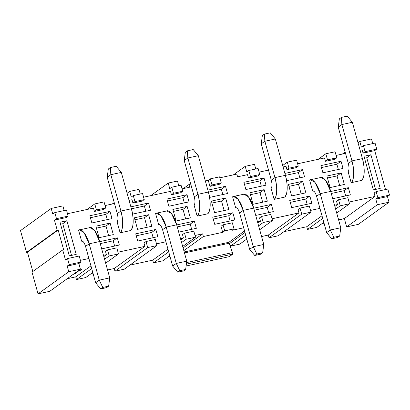 <?xml version="1.0" encoding="UTF-8"?>
<svg xmlns="http://www.w3.org/2000/svg" width="410" height="410" viewBox="0 0 410 410"><rect width="100%" height="100%" fill="white"/><g stroke="black" fill="none" stroke-linecap="round" stroke-linejoin="round"><path stroke-width="0.61" d="M105.488 251.345L107.522 249.88L116.804 247.865L107.522 249.88L109.203 255.937L118.485 253.923L116.804 247.865L118.485 253.923L109.203 255.937L104.581 259.269L109.203 255.937L107.522 249.88L105.488 251.345L106.421 254.712L103.832 256.578L106.421 254.712L103.494 255.348L106.421 254.712L105.488 251.345M91.696 268.57L76.46 279.564L85.741 277.549L92.783 272.471L85.741 277.549L76.46 279.564L91.696 268.57M105.662 263.174L118.485 253.923L105.662 263.174M90.41 217.72L105.857 214.368L109.993 211.381L89.867 215.747L91.866 222.958L111.992 218.591L91.866 222.958L89.867 215.747L109.993 211.381L111.992 218.591L109.993 211.381L105.857 214.368L90.41 217.72M107.307 219.606L105.857 214.368L107.307 219.606M96.417 228.134L105.98 226.064L110.116 223.076L95.873 226.166L99.071 237.703L113.319 234.612L99.071 237.703L95.873 226.166L110.116 223.076L113.319 234.612L110.116 223.076L105.98 226.064L96.417 228.134M108.635 235.632L105.98 226.064L108.635 235.632M100.24 243.617L113.186 240.808L117.321 237.82L99.691 241.649L117.321 237.82L119.325 245.031L101.695 248.86L119.325 245.031L117.321 237.82L113.186 240.808L100.24 243.617M114.641 246.046L113.186 240.808L114.641 246.046M90.953 265.875L75.717 276.873L76.46 279.564L75.717 276.873L90.953 265.875M88.908 258.51L80.421 260.355L88.908 258.51M67.184 278.723L75.717 276.873L67.184 278.723M79.929 269.047L81.657 269.221L79.929 269.047M75.773 272.25L76.603 272.512L75.773 272.25M79.217 256.019L80.898 262.077L78.858 263.548L80.421 269.17L49.718 291.336L80.421 269.17L68.747 271.707L38.043 293.867L49.718 291.336L38.043 293.867L68.747 271.707L67.189 266.08L69.223 264.609L67.547 258.551L65.508 260.022L62.709 249.926L32.006 272.091L38.043 293.867L32.006 272.091L62.709 249.926L63.627 249.731L58.164 230.02L27.46 252.181L32.923 271.891L27.46 252.181L58.164 230.02L57.241 230.22L26.537 252.381L27.46 252.181L26.537 252.381L57.241 230.22L54.443 220.124L56.483 218.653L54.802 212.595L52.762 214.066L51.204 208.439L20.5 230.604L26.537 252.381L20.5 230.604L51.204 208.439L62.873 205.907L64.165 210.566L62.873 205.907L51.204 208.439L52.762 214.066L54.802 212.595L56.483 218.653L54.443 220.124L66.118 217.592L68.152 216.121L66.118 217.592L54.443 220.124L57.241 230.22L58.164 230.02L63.627 249.731L62.709 249.926L65.508 260.022L67.547 258.551L79.217 256.019L67.547 258.551L69.223 264.609L80.898 262.077L79.217 256.019M66.471 210.063L68.152 216.121L56.483 218.653L68.152 216.121L66.471 210.063L54.802 212.595L66.471 210.063M67.486 213.723L93.485 208.08L94.423 211.447L96.458 209.976L94.777 203.919L87.084 209.469L94.777 203.919L104.058 201.904L94.777 203.919L96.458 209.976L105.739 207.962L104.058 201.904L105.739 207.962L96.458 209.976L94.423 211.447L103.704 209.433L105.739 207.962L103.704 209.433L94.423 211.447L93.485 208.08L67.486 213.723M66.891 220.734L59.998 222.23L69.331 255.881L76.224 254.384L66.891 220.734L62.756 223.722L66.891 220.734L76.224 254.384L69.331 255.881L59.998 222.23L66.891 220.734M60.542 224.198L62.756 223.722L71.54 255.404L62.756 223.722L60.542 224.198M79.986 269.237L81.559 269.134L81.523 269.811L76.598 271.933L81.523 269.811L81.436 269.262L79.986 269.237M75.824 272.445L76.434 272.312L76.66 272.701L76.347 273.034L72.806 274.551L76.347 273.034L76.66 272.701L75.824 272.445M67.189 266.08L78.858 263.548L80.898 262.077L69.223 264.609L67.189 266.08L68.747 271.707L80.421 269.17L78.858 263.548L67.189 266.08M79.197 269.98L79.463 270.139L79.186 270.457L77.213 271.379L79.186 270.457L79.463 270.139L79.197 269.98M79.412 269.949L78.064 271.046L79.412 269.949M195.022 235.483L202.637 233.833L203.386 236.524L222.686 232.337L221.005 226.279L222.686 232.337L203.386 236.524L202.637 233.833L195.022 235.483M231.968 230.323L243.683 227.781L231.968 230.323L234.002 228.852L224.721 230.866L222.686 232.337L224.721 230.866L223.04 224.808L221.005 226.279L223.04 224.808L232.326 222.794L234.002 228.852L231.968 230.323M257.521 221.923L260.447 221.287L259.515 217.92L260.447 221.287L257.521 221.923M272.035 218.771L298.952 212.928L298.019 209.566L298.952 212.928L272.035 218.771M310.539 210.417L319.949 208.372L310.539 210.417M334.529 205.21L337.461 204.575L336.523 201.207L337.461 204.575L334.529 205.21M349.043 202.058L375.047 196.416L374.115 193.054L375.047 196.416L349.043 202.058M385.513 189.548L374.719 150.619L363.045 153.15L362.112 149.788L360.108 150.224L362.112 149.788L363.045 153.15L374.719 150.619L385.513 189.548M345.522 153.386L336.113 155.431L345.522 153.386M334.739 159.295L325.458 161.309L324.525 157.942L297.609 163.785L324.525 157.942L325.458 161.309L334.739 159.295L336.779 157.824L334.739 159.295M296.235 167.649L286.954 169.663L286.021 166.301L283.095 166.937L286.021 166.301L286.954 169.663L296.235 167.649L298.27 166.178L296.235 167.649M268.509 170.099L259.099 172.144L268.509 170.099M257.731 176.008L248.445 178.022L247.512 174.655L237.59 176.812L236.842 174.117L219.847 177.807L236.842 174.117L237.59 176.812L247.512 174.655L248.445 178.022L257.731 176.008L259.766 174.537L257.731 176.008M219.222 184.362L209.94 186.376L208.26 180.323L205.333 180.953L208.26 180.323L210.299 178.852L219.581 176.838L221.256 182.896L219.222 184.362L221.256 182.896L211.975 184.91L209.94 186.376L219.222 184.362M190.752 184.121L188.959 184.51L189.707 187.201L182.086 188.856L189.707 187.201L188.959 184.51L190.752 184.121M180.718 192.72L171.431 194.735L170.498 191.367L143.582 197.21L170.498 191.367L171.431 194.735L180.718 192.72L182.752 191.25L180.718 192.72M142.208 201.074L132.927 203.088L131.994 199.726L129.068 200.362L131.994 199.726L132.927 203.088L142.208 201.074L144.243 199.608L142.208 201.074M114.482 203.524L105.073 205.569L114.482 203.524M118.008 252.196L144.925 246.359L143.992 242.992L144.925 246.359L118.008 252.196M156.512 243.842L165.922 241.797L156.512 243.842M180.508 238.635L183.434 238L182.501 234.633L183.434 238L180.508 238.635M81.626 241.203L78.587 230.23L80.273 229.866L78.587 230.23L81.626 241.203C83.081 240.952 84.393 242.694 85.557 246.425C84.363 242.592 83.056 240.849 81.626 241.203L81.831 241.131M176.705 224.936L194.335 221.108L196.339 228.319L178.704 232.147L196.339 228.319L194.335 221.108L176.705 224.936M176.085 220.99L172.887 209.454L187.129 206.363L190.327 217.9L176.085 220.99L190.327 217.9L187.129 206.363L172.887 209.454L176.085 220.99M168.879 206.245L166.88 199.034L187.006 194.668L189.005 201.879L168.879 206.245L189.005 201.879L187.006 194.668L166.88 199.034L168.879 206.245M158.639 224.49L155.6 213.518L157.281 213.154L155.6 213.518L158.639 224.49C160.095 224.239 161.407 225.982 162.57 229.708C161.376 225.879 160.069 224.137 158.639 224.49L158.844 224.419M130.605 230.548L120.125 232.824L117.086 221.851L120.125 232.824L130.605 230.548C133.768 226.853 134.029 219.586 131.395 208.757L120.919 211.027C123.553 221.861 123.292 229.123 120.125 232.824C123.138 231.25 123.538 219.391 120.919 211.027L117.291 213.646C118.239 217.531 118.172 220.267 117.086 221.851C118.198 220.37 118.27 217.633 117.291 213.646L120.919 211.027L131.395 208.757C134.014 217.121 133.619 228.975 130.605 230.548M130.867 206.85L148.497 203.027L150.496 210.238L132.579 214.122L150.496 210.238L148.497 203.027L130.867 206.85M137.581 229.349L134.377 217.812L148.625 214.717L151.823 226.258L137.581 229.349L151.823 226.258L148.625 214.717L134.377 217.812L137.581 229.349M137.704 241.044L135.705 233.833L155.831 229.467L157.829 236.678L137.704 241.044L157.829 236.678L155.831 229.467L135.705 233.833L137.704 241.044M291.73 207.619L289.732 200.408L309.857 196.036L311.856 203.247L291.73 207.619L311.856 203.247L309.857 196.036L289.732 200.408L291.73 207.619M291.602 195.924L288.404 184.382L302.652 181.292L305.85 192.833L291.602 195.924L305.85 192.833L302.652 181.292L288.404 184.382L291.602 195.924M284.894 173.425L302.524 169.596L304.522 176.807L286.6 180.697L304.522 176.807L302.524 169.596L284.894 173.425M312.871 190.993L312.666 191.065C314.121 190.814 315.433 192.556 316.597 196.282C315.403 192.454 314.096 190.711 312.666 191.065L309.622 180.092L311.308 179.729L309.622 180.092L310.431 179.759L315.039 182.394L320.225 193.663L330.701 191.393L325.514 180.123L320.912 177.484L310.431 179.759M361.64 180.41L351.165 182.686L348.126 171.713L351.165 182.686L361.64 180.41C364.803 176.715 365.069 169.448 362.435 158.614L351.959 160.889C354.594 171.723 354.327 178.986 351.165 182.686C354.178 181.107 354.573 169.253 351.959 160.889L348.331 163.508C349.279 167.393 349.207 170.129 348.126 171.713C349.238 170.232 349.305 167.495 348.331 163.508L351.959 160.889L362.435 158.614C365.054 166.978 364.654 178.837 361.64 180.41M373.336 189.907L364.003 156.256L370.896 154.76L380.229 188.41L373.336 189.907L380.229 188.41L370.896 154.76L364.003 156.256L373.336 189.907M348.362 187.683L350.36 194.893L332.73 198.717L350.36 194.893L348.362 187.683L344.226 190.665L345.681 195.908L344.226 190.665L348.362 187.683L330.732 191.506L348.362 187.683M341.156 172.938L344.354 184.474L330.111 187.565L326.913 176.028L341.156 172.938L337.02 175.921L339.675 185.489L337.02 175.921L341.156 172.938L326.913 176.028L330.111 187.565L344.354 184.474L341.156 172.938M341.033 161.243L343.032 168.454L322.906 172.82L320.902 165.609L341.033 161.243L336.892 164.225L338.347 169.468L336.892 164.225L341.033 161.243L320.902 165.609L322.906 172.82L343.032 168.454L341.033 161.243M253.718 208.218L271.348 204.395L273.352 211.606L255.717 215.434L273.352 211.606L271.348 204.395L253.718 208.218M253.098 204.277L249.9 192.741L264.142 189.651L267.34 201.187L253.098 204.277L267.34 201.187L264.142 189.651L249.9 192.741L253.098 204.277M245.892 189.533L243.894 182.322L264.019 177.955L266.018 185.166L245.892 189.533L266.018 185.166L264.019 177.955L243.894 182.322L245.892 189.533M284.632 197.123L274.152 199.398L271.112 188.426L274.152 199.398L284.632 197.123C287.794 193.428 288.056 186.16 285.421 175.326L274.946 177.602C277.58 188.436 277.314 195.698 274.152 199.398C277.165 197.82 277.56 185.966 274.946 177.602L271.317 180.221C272.266 184.105 272.194 186.842 271.112 188.426C272.225 186.945 272.291 184.208 271.317 180.221L274.946 177.602L285.421 175.326C288.04 183.69 287.641 195.549 284.632 197.123M214.589 212.636L211.391 201.1L225.638 198.004L228.836 209.546L214.589 212.636L228.836 209.546L225.638 198.004L211.391 201.1L214.589 212.636M207.88 190.137L225.51 186.309L227.509 193.52L209.587 197.41L227.509 193.52L225.51 186.309L207.88 190.137M214.717 224.332L212.718 217.121L232.844 212.749L234.843 219.96L214.717 224.332L234.843 219.96L232.844 212.749L212.718 217.121L214.717 224.332M235.858 207.706L235.653 207.778C237.108 207.527 238.42 209.269 239.583 212.995C238.389 209.167 237.082 207.424 235.653 207.778L232.608 196.805L234.294 196.441L232.608 196.805L233.423 196.472L238.025 199.106L243.212 210.381L253.687 208.106L248.501 196.836L243.899 194.196L233.423 196.472M207.619 213.835L197.138 216.111L194.099 205.138L197.138 216.111L207.619 213.835C210.781 210.14 211.042 202.873 208.408 192.039L197.933 194.314C200.567 205.149 200.3 212.411 197.138 216.111C200.152 214.538 200.546 202.678 197.933 194.314L194.304 196.933C195.252 200.818 195.18 203.555 194.099 205.138C195.211 203.657 195.278 200.921 194.304 196.933L197.933 194.314L208.408 192.039C211.027 200.403 210.632 212.262 207.619 213.835M91.399 273.47L92.962 273.132L91.399 273.47M107.548 269.964L114.221 268.519L144.925 246.359L114.221 268.519L114.969 271.21L147.708 247.578L146.027 241.521L143.992 242.992L146.027 241.521L155.313 239.507L156.989 245.564L124.25 269.196L114.969 271.21L114.221 268.519L107.548 269.964M193.817 231.153L195.498 237.205L182.675 246.461L195.498 237.205L193.817 231.153L184.536 233.167L182.501 234.633L184.536 233.167L193.817 231.153M169.796 255.758L162.755 260.837L153.473 262.851L168.71 251.858L153.473 262.851L152.73 260.16L167.967 249.162L152.73 260.16L153.473 262.851L162.755 260.837L169.796 255.758M168.413 256.757L169.976 256.419L168.413 256.757M183.085 247.942L202.637 233.833L183.085 247.942M183.834 250.638L203.386 236.524L183.834 250.638M184.208 251.976L228.898 242.279L244.565 230.968L228.898 242.279L232.859 254.072L229.313 256.634L186.114 266.008L229.313 256.634L232.859 254.072L232.46 252.632L186.565 262.59L232.46 252.632L229.164 243.238L184.474 252.939L229.164 243.238L228.898 242.279L184.208 251.976M229.738 243.448L244.98 232.449L229.738 243.448L230.487 246.138L245.723 235.14L230.487 246.138L229.738 243.448L229.272 243.55L229.738 243.448M257.859 223.153L260.447 221.287L257.859 223.153M258.608 225.843L263.23 222.507L261.549 216.454L259.515 217.92L261.549 216.454L270.831 214.435L272.512 220.493L259.689 229.749L272.512 220.493L263.23 222.507L258.608 225.843M246.81 239.045L239.768 244.124L230.487 246.138L239.768 244.124L246.81 239.045M268.248 235.089L298.952 212.928L268.248 235.089L268.996 237.785L301.734 214.153L300.053 208.095L298.019 209.566L300.053 208.095L309.335 206.081L311.016 212.139L278.277 235.77L268.996 237.785L268.248 235.089L261.575 236.539L268.248 235.089M245.426 240.045L246.989 239.707L245.426 240.045M306.752 226.735L321.993 215.737L306.752 226.735L307.5 229.426L322.737 218.427L307.5 229.426L306.752 226.735L283.93 231.686L306.752 226.735M334.873 206.44L337.461 204.575L334.873 206.44M335.621 209.131L340.244 205.794L338.563 199.737L336.523 201.207L338.563 199.737L347.844 197.722L349.525 203.78L336.702 213.036L349.525 203.78L340.244 205.794L335.621 209.131M323.818 222.333L316.781 227.412L307.5 229.426L316.781 227.412L323.818 222.333M323.434 222.615L323.849 222.435L323.434 222.615M338.25 218.617L339.377 219.652L344.344 218.576L375.047 196.416L344.344 218.576L346.65 226.894L377.354 204.733L375.791 199.106L377.83 197.64L376.149 191.583L374.115 193.054L376.149 191.583L387.819 189.051L389.5 195.104L387.465 196.574L389.023 202.202L358.319 224.362L346.65 226.894L344.344 218.576L338.639 220.021L339.434 219.847L338.25 218.617M371.481 138.939L372.772 143.592L371.481 138.939L359.806 141.47L358.032 142.752L359.806 141.47L371.481 138.939M375.073 143.09L376.754 149.148L374.719 150.619L376.754 149.148L365.084 151.679L363.045 153.15L365.084 151.679L363.404 145.622L361.369 147.093L359.806 141.47L361.369 147.093L363.404 145.622L375.073 143.09L363.404 145.622L365.084 151.679L376.754 149.148L375.073 143.09M345.153 152.048L342.34 154.078L345.153 152.048M335.098 151.767L336.779 157.824L327.498 159.838L325.458 161.309L327.498 159.838L325.817 153.781L318.124 159.331L325.817 153.781L335.098 151.767L325.817 153.781L327.498 159.838L336.779 157.824L335.098 151.767M296.594 160.125L298.27 166.178L288.988 168.197L286.954 169.663L288.988 168.197L287.308 162.14L282.69 165.471L287.308 162.14L296.594 160.125L287.308 162.14L288.988 168.197L298.27 166.178L296.594 160.125M254.487 164.323L255.778 168.982L254.487 164.323L245.206 166.342L233.392 174.865L245.206 166.342L254.487 164.323M258.085 168.479L259.766 174.537L250.484 176.551L248.445 178.022L250.484 176.551L248.803 170.493L246.769 171.964L245.206 166.342L246.769 171.964L248.803 170.493L258.085 168.479L248.803 170.493L250.484 176.551L259.766 174.537L258.085 168.479M183.306 188.59L188.959 184.51L183.306 188.59M210.299 178.852L208.26 180.323L209.94 186.376L211.975 184.91L210.299 178.852L211.975 184.91L221.256 182.896L219.581 176.838L210.299 178.852M177.474 181.041L178.765 185.694L177.474 181.041L168.192 183.055L150.726 195.662L168.192 183.055L177.474 181.041M181.071 185.192L182.752 191.25L173.471 193.264L171.431 194.735L173.471 193.264L171.79 187.206L169.755 188.677L168.192 183.055L169.755 188.677L171.79 187.206L181.071 185.192L171.79 187.206L173.471 193.264L182.752 191.25L181.071 185.192M138.97 189.394L140.261 194.048L138.97 189.394L129.688 191.409L127.1 193.274L129.688 191.409L138.97 189.394M142.567 193.551L144.243 199.608L134.962 201.623L132.927 203.088L134.962 201.623L133.286 195.565L131.246 197.036L129.688 191.409L131.246 197.036L133.286 195.565L142.567 193.551L133.286 195.565L134.962 201.623L144.243 199.608L142.567 193.551M114.221 202.571L112.217 204.016L114.221 202.571M129.903 265.116L152.73 260.16L129.903 265.116M180.846 239.865L183.434 238L180.846 239.865M181.594 242.556L186.217 239.22L184.536 233.167L186.217 239.22L195.498 237.205L186.217 239.22L181.594 242.556M177.253 226.904L190.199 224.096L194.335 221.108L190.199 224.096L191.654 229.333L190.199 224.096L177.253 226.904M173.43 211.422L182.993 209.346L187.129 206.363L182.993 209.346L185.648 218.914L182.993 209.346L173.43 211.422M182.87 197.656L187.006 194.668L182.87 197.656L184.321 202.894L182.87 197.656L167.423 201.002L182.87 197.656M131.415 208.818L144.361 206.01L148.497 203.027L144.361 206.01L145.816 211.252L144.361 206.01L131.415 208.818M134.926 219.78L144.489 217.705L148.625 214.717L144.489 217.705L147.139 227.273L144.489 217.705L134.926 219.78M136.248 235.801L151.695 232.449L155.831 229.467L151.695 232.449L153.145 237.692L151.695 232.449L136.248 235.801M305.722 199.024L309.857 196.036L305.722 199.024L307.172 204.267L305.722 199.024L290.275 202.376L305.722 199.024M288.953 186.355L298.511 184.28L302.652 181.292L298.511 184.28L301.165 193.848L298.511 184.28L288.953 186.355M298.388 172.584L302.524 169.596L298.388 172.584L299.843 177.827L298.388 172.584L285.437 175.393L298.388 172.584M364.551 158.224L366.76 157.748L370.896 154.76L366.76 157.748L375.55 189.425L366.76 157.748L364.551 158.224M331.28 193.479L344.226 190.665L331.28 193.479M327.457 177.996L337.02 175.921L327.457 177.996M321.45 167.577L336.892 164.225L321.45 167.577M254.267 210.192L267.212 207.378L271.348 204.395L267.212 207.378L268.668 212.621L267.212 207.378L254.267 210.192M250.443 194.709L260.007 192.633L264.142 189.651L260.007 192.633L262.661 202.202L260.007 192.633L250.443 194.709M244.437 184.29L259.884 180.938L264.019 177.955L259.884 180.938L261.334 186.181L259.884 180.938L244.437 184.29M211.939 203.068L221.502 200.992L225.638 198.004L221.502 200.992L224.152 210.561L221.502 200.992L211.939 203.068M221.374 189.297L225.51 186.309L221.374 189.297L222.83 194.54L221.374 189.297L208.429 192.105L221.374 189.297M213.261 219.089L228.708 215.737L232.844 212.749L228.708 215.737L230.159 220.98L228.708 215.737L213.261 219.089M324.054 223.183L322.034 223.624L324.054 223.183M186.355 264.168L232.859 254.072L186.355 264.168M232.326 222.794L223.04 224.808L224.721 230.866L234.002 228.852L232.326 222.794M270.831 214.435L261.549 216.454L263.23 222.507L272.512 220.493L270.831 214.435M311.016 212.139L301.734 214.153L268.996 237.785L278.277 235.77L311.016 212.139L309.335 206.081L300.053 208.095L301.734 214.153L311.016 212.139M347.844 197.722L338.563 199.737L340.244 205.794L349.525 203.78L347.844 197.722M322.711 223.132L323.9 222.63L322.711 223.132M338.301 218.812L339.434 219.847L338.301 218.812M358.319 224.362L389.023 202.202L377.354 204.733L346.65 226.894L358.319 224.362M387.465 196.574L375.791 199.106L377.354 204.733L389.023 202.202L387.465 196.574L389.5 195.104L377.83 197.64L375.791 199.106L387.465 196.574M387.819 189.051L376.149 191.583L377.83 197.64L389.5 195.104L387.819 189.051M156.989 245.564L147.708 247.578L114.969 271.21L124.25 269.196L156.989 245.564L155.313 239.507L146.027 241.521L147.708 247.578L156.989 245.564M89.062 227.96C91.799 225.382 97.539 232.808 99.661 241.531L89.185 243.806L99.261 280.148L95.638 282.767L100.727 288.906L102.766 287.436L108.645 286.159L106.61 287.63L100.727 288.906L95.638 282.767L99.261 280.148L89.185 243.806L85.557 246.425L95.638 282.767L85.557 246.425L89.185 243.806C87.063 235.084 81.318 227.658 78.587 230.23L79.396 229.897L83.999 232.531L89.185 243.806L99.661 241.531L94.479 230.261L89.872 227.622L79.396 229.897M166.076 211.247C168.812 208.669 174.552 216.096 176.674 224.818L171.493 213.548L166.885 210.909L156.41 213.185L161.012 215.819L166.199 227.094C164.077 218.371 158.332 210.945 155.6 213.518L156.41 213.185M162.57 229.708L166.199 227.094L176.674 224.818L186.755 261.16L176.674 224.818L166.199 227.094L162.57 229.708L172.651 266.054L162.57 229.708M320.102 177.817C322.834 175.244 328.579 182.67 330.701 191.393L320.225 193.663C318.104 184.946 312.358 177.52 309.622 180.092L312.666 191.065M316.597 196.282L320.225 193.663L330.301 230.01L340.777 227.734L330.701 191.393L340.777 227.734L330.301 230.01L320.225 193.663L316.597 196.282L326.673 232.629L316.597 196.282M243.089 194.53C245.821 191.957 251.566 199.383 253.687 208.106L243.212 210.381C241.09 201.659 235.345 194.232 232.608 196.805L235.653 207.778M239.583 212.995L243.212 210.381L253.288 246.723L263.768 244.447L253.687 208.106L263.768 244.447L253.288 246.723L243.212 210.381L239.583 212.995L249.664 249.341L239.583 212.995M99.261 280.148L109.742 277.872L99.661 241.531L109.742 277.872L99.261 280.148L102.766 287.436L99.261 280.148M172.651 266.054L176.274 263.435L166.199 227.094L176.274 263.435L186.755 261.16L185.658 269.447L183.624 270.913L177.74 272.189L172.651 266.054L177.74 272.189L179.78 270.723L176.274 263.435L172.651 266.054M131.395 208.757L121.319 172.41L110.838 174.686L120.919 211.027L110.838 174.686L107.215 177.304L117.291 213.646L107.215 177.304L110.838 174.686L121.319 172.41L131.395 208.757M326.673 232.629L330.301 230.01L333.801 237.298L339.685 236.016L340.777 227.734L339.685 236.016L337.65 237.487L331.767 238.763L326.673 232.629L331.767 238.763L333.801 237.298L330.301 230.01L326.673 232.629M362.435 158.614L352.354 122.272L341.878 124.548L351.959 160.889L341.878 124.548L338.25 127.161L348.331 163.508L338.25 127.161L341.878 124.548L352.354 122.272L362.435 158.614M285.421 175.326L275.341 138.985L264.865 141.26L274.946 177.602L264.865 141.26L261.237 143.874L271.317 180.221L261.237 143.874L264.865 141.26L275.341 138.985L285.421 175.326M249.664 249.341L253.288 246.723L256.793 254.01L262.672 252.734L263.768 244.447L262.672 252.734L260.637 254.2L254.753 255.476L249.664 249.341L254.753 255.476L256.793 254.01L253.288 246.723L249.664 249.341M208.408 192.039L198.327 155.697L187.852 157.973L197.933 194.314L187.852 157.973L184.223 160.592L194.304 196.933L184.223 160.592L187.852 157.973L198.327 155.697L208.408 192.039M108.645 286.159L109.742 277.872L108.645 286.159L102.766 287.436L100.727 288.906L106.61 287.63L108.645 286.159M185.658 269.447L186.755 261.16L176.274 263.435L179.78 270.723L185.658 269.447L179.78 270.723L177.74 272.189L183.624 270.913L185.658 269.447M110.341 167.552L110.838 174.686L110.341 167.552L108.307 169.017L107.215 177.304L108.307 169.017L110.341 167.552L116.225 166.27L110.341 167.552M121.319 172.41L116.225 166.27L121.319 172.41M341.381 117.409L341.878 124.548L341.381 117.409L339.347 118.879L338.25 127.161L339.347 118.879L341.381 117.409L347.265 116.132L341.381 117.409M352.354 122.272L347.265 116.132L352.354 122.272M264.368 134.121L264.865 141.26L264.368 134.121L262.333 135.592L261.237 143.874L262.333 135.592L264.368 134.121L270.252 132.845L264.368 134.121M275.341 138.985L270.252 132.845L275.341 138.985M187.355 150.834L187.852 157.973L187.355 150.834L185.32 152.305L184.223 160.592L185.32 152.305L187.355 150.834L193.238 149.558L187.355 150.834M198.327 155.697L193.238 149.558L198.327 155.697M337.65 237.487L339.685 236.016L333.801 237.298L331.767 238.763L337.65 237.487M260.637 254.2L262.672 252.734L256.793 254.01L254.753 255.476L260.637 254.2"/></g></svg>
